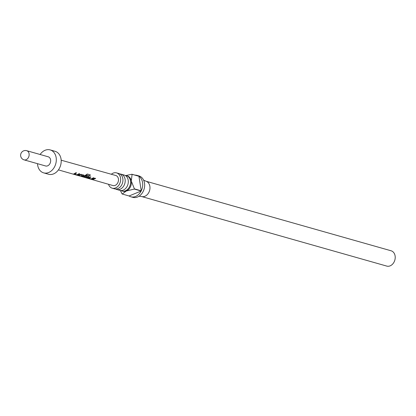<?xml version="1.0" encoding="UTF-8"?>
<svg xmlns="http://www.w3.org/2000/svg" width="416" height="416" viewBox="0 0 416 416"><rect width="100%" height="100%" fill="white"/><g stroke="black" fill="none" stroke-linecap="round" stroke-linejoin="round"><path stroke-width="0.62" d="M58.422 169.889L112.939 185.546A5.216 4.014 -74.2 0 0 117.031 183.955A5.216 4.014 -74.2 0 0 118.414 178.87A5.216 4.014 -74.2 0 0 115.788 175.505L61.173 160.196M116.761 189.472L119.865 190.356A7.956 6.12 -74.2 0 0 123.224 190.117A7.956 6.12 -74.2 0 0 128.294 182.26A7.956 6.12 -74.2 0 0 124.212 175.053L121.103 174.169A7.956 6.12 105.8 0 1 125.185 181.376A7.956 6.12 105.8 0 1 120.12 189.233A7.956 6.12 105.8 0 1 116.761 189.472A7.956 6.12 105.8 0 1 115.664 189.01M112.2 188.183L114.488 188.833A7.956 6.12 -74.2 0 0 117.848 188.594A7.956 6.12 -74.2 0 0 122.918 180.731A7.956 6.12 -74.2 0 0 118.83 173.524L116.548 172.874A7.956 6.12 105.8 0 1 120.63 180.081A7.956 6.12 105.8 0 1 115.56 187.944A7.956 6.12 105.8 0 1 112.2 188.183A7.956 6.12 105.8 0 1 108.498 184.272M125.304 175.516A7.956 6.12 105.8 0 1 126.48 175.698A7.956 6.12 105.8 0 1 130.562 182.905A7.956 6.12 105.8 0 1 125.497 190.762A7.956 6.12 105.8 0 1 122.138 191.001A7.956 6.12 105.8 0 1 121.04 190.533M141.851 196.596L386.776 266.094A7.956 6.12 -74.2 0 0 390.135 265.855A7.956 6.12 -74.2 0 0 395.2 257.998A7.956 6.12 -74.2 0 0 391.118 250.791L146.193 181.288M126.48 175.698L127.301 175.926A7.956 6.12 105.8 0 1 131.29 181.054A7.956 6.12 105.8 0 1 126.318 190.996L122.236 194.028L129.08 195.972A11.138 8.57 -74.2 0 0 130.889 196.794A11.138 8.57 -74.2 0 0 135.59 196.456A11.138 8.57 -74.2 0 0 141.154 191.012L134.311 189.072L126.318 190.996A7.956 6.12 105.8 0 1 122.959 191.235L122.138 191.001M125.481 175.625L131.934 174.247L138.778 176.186A11.138 8.57 -74.2 0 0 136.968 175.365L138.923 175.921A11.138 8.57 105.8 0 1 144.643 186.009A11.138 8.57 105.8 0 1 137.55 197.012A11.138 8.57 105.8 0 1 132.844 197.345L130.889 196.794M136.968 175.365A11.138 8.57 -74.2 0 0 134.997 175.115M131.934 174.247A11.138 8.57 105.8 0 1 132.085 174.34L131.29 181.054L134.41 188.869L141.253 190.814A11.138 8.57 -74.2 0 0 138.928 176.285L132.085 174.34M143.624 180.164L146.489 181.418A7.956 6.12 105.8 0 1 149.926 188.822A7.956 6.12 105.8 0 1 144.898 196.269A7.956 6.12 105.8 0 1 142.168 196.638L139.074 196.206M111.342 174.257A7.956 6.12 105.8 0 1 113.188 173.113A7.956 6.12 105.8 0 1 116.548 172.874M119.928 173.992A7.956 6.12 105.8 0 1 121.103 174.169M45.599 165.974A4.774 3.671 -74.2 0 0 49.343 164.512A4.774 3.671 -74.2 0 0 50.601 159.864A4.774 3.671 -74.2 0 0 48.209 156.79L26.697 150.686A4.774 3.671 105.8 0 1 29.089 153.759A4.774 3.671 105.8 0 1 27.83 158.408A4.774 3.671 105.8 0 1 24.086 159.869L45.599 165.974M37.508 163.68A11.934 9.178 -74.2 0 0 37.664 165.178A11.934 9.178 -74.2 0 0 43.649 172.864L48.537 174.252A11.934 9.178 -74.2 0 0 57.886 170.591A11.934 9.178 -74.2 0 0 61.038 158.974A11.934 9.178 -74.2 0 0 55.052 151.294L50.159 149.906A11.934 9.178 -74.2 0 0 40.113 154.497M43.649 172.864A11.934 9.178 -74.2 0 0 52.993 169.203A11.934 9.178 -74.2 0 0 56.144 157.591A11.934 9.178 -74.2 0 0 50.159 149.906M79.784 173.898L77.688 175.048L73.512 174.169L75.847 172.765L76.58 172.978L74.62 174.101L76.976 174.814L79.05 173.685L79.784 173.898M79.716 173.779L77.688 174.897L73.512 174.169L73.752 173.919M83.866 175.068L83.751 175.895L81.536 176.467L80.798 176.259L82.904 175.755L80.538 175.027L78.333 175.552L77.6 175.339L81.302 174.335L84.094 175.292M88.634 176.441L88.52 177.263L87.22 177.788L83.049 176.904L87.277 174.013L90.36 174.902L89.752 175.906L86.845 175.068L84.235 176.862L86.585 177.57L87.75 177.143L85.675 176.498L86.533 175.838L88.863 176.665M88.566 176.322L88.473 177.128L87.22 177.632L83.049 176.904L83.288 176.654M94.084 178.012L91.988 179.156L87.818 178.272L90.152 176.878L90.886 177.086L88.92 178.204L91.27 178.916L93.35 177.798L94.084 178.012M94.016 177.892L91.983 179L87.818 178.272L88.052 178.027M95.649 178.459L92.633 179.655L91.9 179.447L94.916 178.251L95.649 178.459M122.236 194.028A11.138 8.57 105.8 0 1 122.086 193.929L120.349 190.466M138.928 176.285L141.253 190.814M129.08 195.972L141.154 191.012M95.581 178.339L92.633 179.655M90.818 176.972L88.92 178.204M90.251 174.834L89.664 175.807L86.845 175.068M85.634 176.358L87.75 177.143M86.762 174.97L84.235 176.862M83.798 174.954L83.751 175.895M82.904 175.755L80.496 174.886L78.333 175.552M83.704 175.76L81.536 176.467M76.513 172.858L74.62 174.101M26.697 150.686A4.774 4.774 0 0 0 20.8 153.977A4.774 4.774 0 0 0 24.086 159.869"/></g></svg>
